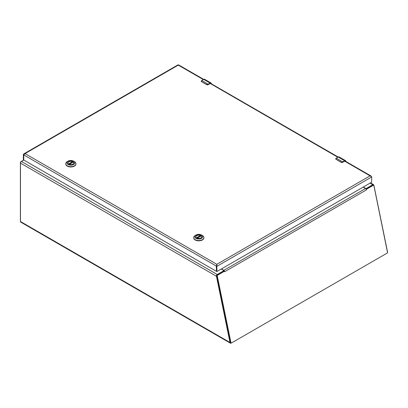 <?xml version="1.0" encoding="UTF-8"?>
<svg xmlns="http://www.w3.org/2000/svg" width="408" height="408" viewBox="0 0 408 408"><rect width="100%" height="100%" fill="white"/><g stroke="black" fill="none" stroke-linecap="round" stroke-linejoin="round"><path stroke-width="0.61" d="M221.447 268.928L223.849 270.315A1.346 0.775 60 0 1 224.446 270.902L224.482 271.223L217.709 275.13A0.745 0.525 105 0 0 217.321 276.099L230.954 342.72A0.556 0.393 105 0 0 231.203 343.031L231.071 343.103A1.346 0.775 -60 0 1 230.398 343.169A1.346 0.775 -60 0 1 230.234 343.016L230.586 342.817M373.835 185.375L387.473 252.236M23.781 160.099L21.43 161.461A1.346 0.775 120 0 0 20.476 163.108L20.476 221.519A1.346 0.775 120 0 0 20.757 222.136L230.398 343.169M230.234 343.016L229.995 342.485L20.476 221.519M216.852 276.007L216.439 276.241L229.995 342.485M373.912 185.329L373.58 184.702L373.269 185.145M363.324 187.017L365.66 188.369A0.556 0.321 0 0 0 366.445 188.369L372.81 184.691A1.346 0.775 -60 0 1 373.483 184.625A1.346 0.775 -60 0 1 373.58 184.702M216.867 275.512L216.47 275.41L216.439 276.241L20.476 163.108M216.47 275.41A1.346 0.775 -60 0 1 217.245 274.507L223.604 270.835A0.556 0.321 0 0 0 223.604 270.382L221.269 269.03M223.763 271.233A0.556 0.321 0 0 0 223.768 271.177L223.768 270.606M224.171 271.136L224.446 270.902L224.67 271.723L224.007 271.096L217.234 275.002A0.745 0.525 105 0 0 216.847 275.971L230.479 342.593A0.556 0.393 105 0 0 230.729 342.904L231.203 343.031A0.556 0.393 105 0 0 231.448 342.99L387.309 253.006A0.556 0.393 105 0 0 387.6 252.282L373.968 185.66A0.745 0.525 105 0 0 373.305 185.298L366.537 189.205L366.471 189.853L366.144 189.093A1.346 0.775 -120 0 0 365.548 188.506L363.145 187.119M373.636 185.242L373.157 185.115A0.745 0.525 105 0 0 372.83 185.171L366.114 189.047M223.768 270.841L223.849 270.887A0.648 0.377 60 0 1 224.104 271.116M366.144 189.093L366.537 189.205M23.353 159.681L23.761 159.916L23.353 159.681L23.353 154.566L24.011 153.765L25.041 153.597L23.761 154.902L23.761 160.018L20.925 161.66A0.745 0.428 120 0 0 20.4 162.568L20.4 221.014A0.745 0.428 120 0 0 20.476 221.289M216.429 271.192L216.337 266.082L216.826 264.323L216.913 271.432L216.419 271.147L216.419 266.036L216.913 266.317L371.754 176.924L370.066 175.848L370.887 175.899L371.305 176.445M178.77 65.407L178.194 65.173M216.75 265.256L216.816 264.914M216.826 264.756L216.826 264.323L25.041 153.597L178.281 65.122L203.301 79.57M23.761 154.902L216.337 266.082L216.826 264.889M216.306 271.264L23.761 160.018M216.419 271.147L217.01 271.488L371.652 182.208L371.754 176.924M216.939 271.499L216.449 271.213M23.353 154.566L23.786 154.821M195.86 236.89L195.86 236.961A2.922 1.688 180 0 1 195.86 236.89A2.922 1.688 180 0 1 197.431 235.396A2.922 1.688 180 0 1 200.456 235.508L196.651 237.946A2.943 1.698 180 0 1 195.845 236.773A2.943 1.698 180 0 1 197.656 235.202A2.943 1.698 180 0 1 200.864 235.574A2.943 1.698 180 0 1 201.725 236.773A2.943 1.698 180 0 1 200.899 237.951M196.625 237.93L196.625 237.93A3.05 1.76 180 0 1 196.625 235.436A3.05 1.76 180 0 1 200.94 235.436A3.05 1.76 180 0 1 200.94 237.93A3.05 1.76 180 0 1 196.625 237.93M202.399 235.493L201.623 235.044A4.019 2.321 180 0 1 201.623 238.323A4.019 2.321 180 0 1 195.942 238.323A4.019 2.321 180 0 1 195.942 235.044A4.019 2.321 180 0 1 201.623 235.044L202.399 235.493A5.115 2.953 0 0 1 203.898 237.578L203.898 237.874A5.115 2.953 0 0 0 203.893 237.726M195.942 235.044L195.167 235.493A5.115 2.953 0 0 0 193.667 237.578A5.115 2.953 0 0 0 198.783 240.531A5.115 2.953 0 0 0 203.898 237.578M193.678 237.726A5.115 2.953 0 0 0 193.667 237.874A5.115 2.953 0 0 0 198.783 240.827A5.115 2.953 0 0 0 203.898 237.874M200.578 235.681L200.578 236.227M197.237 238.201L201.18 235.926A2.922 1.688 180 0 1 201.705 236.89A2.922 1.688 180 0 1 201.7 236.982L201.705 236.89M68.717 164.082A2.943 1.698 180 0 1 67.896 162.904A2.943 1.698 180 0 1 69.712 161.333A2.943 1.698 180 0 1 72.915 161.706A2.943 1.698 180 0 1 73.777 162.904A2.943 1.698 180 0 1 72.956 164.082M68.682 164.062L68.682 164.062A3.05 1.76 180 0 1 68.682 161.568A3.05 1.76 180 0 1 72.996 161.568A3.05 1.76 180 0 1 72.996 164.062A3.05 1.76 180 0 1 68.682 164.062M74.455 161.619L73.68 161.175A4.019 2.321 180 0 1 73.68 164.455A4.019 2.321 180 0 1 67.998 164.455A4.019 2.321 180 0 1 67.998 161.175A4.019 2.321 180 0 1 73.68 161.175L74.455 161.619A5.115 2.953 0 0 1 75.954 163.71L75.954 164.006A5.115 2.953 0 0 0 75.944 163.858M67.998 161.175L67.223 161.619A5.115 2.953 0 0 0 65.724 163.71A5.115 2.953 0 0 0 70.839 166.663A5.115 2.953 0 0 0 75.954 163.71M65.729 163.858A5.115 2.953 0 0 0 65.724 164.006A5.115 2.953 0 0 0 70.839 166.959A5.115 2.953 0 0 0 75.954 164.006M67.917 163.113A2.922 1.688 180 0 1 67.917 163.022A2.922 1.688 180 0 1 69.487 161.527A2.922 1.688 180 0 1 72.512 161.639L72.629 162.359M69.294 164.332L73.236 162.058A2.922 1.688 180 0 1 73.761 163.022A2.922 1.688 180 0 1 73.756 163.113M335.983 158.35L335.789 159.151L336.314 158.136A2.321 1.341 120 0 0 336.065 158.304L336.029 159.217L341.277 162.246L342.429 161.976A2.321 1.341 -60 0 1 342.679 161.813L344.576 160.716L338.212 157.039L336.314 158.136L342.776 161.981L344.576 160.716A1.856 1.071 -60 0 1 345.505 160.624A1.856 1.071 -60 0 1 345.887 161.466M344.673 161.114L342.511 162.41L341.256 162.41L342.511 162.41L344.673 161.114L345.693 161.701M342.776 161.981L341.231 162.359L335.789 159.151A0.928 0.536 0 0 1 335.707 158.936A0.928 0.536 0 0 1 335.713 158.906M201.476 80.692L201.282 81.493L201.807 80.483A2.321 1.341 120 0 0 201.557 80.646L201.521 81.559L206.769 84.589L207.922 84.318A2.321 1.341 -60 0 1 208.172 84.155L210.069 83.059L203.704 79.387L201.807 80.483L208.269 84.323L210.069 83.059A1.856 1.071 -60 0 1 210.997 82.967A1.856 1.071 -60 0 1 211.38 83.808M206.82 84.747L208.004 84.752L210.166 83.456L211.186 84.043M208.269 84.323L206.723 84.701L201.282 81.493A0.928 0.536 0 0 1 201.2 81.279A0.928 0.536 0 0 1 201.205 81.248M370.082 183.115L372.81 184.691M217.245 274.507L21.43 161.461M366.445 188.369L366.445 188.853M223.604 271.325L223.604 270.835M366.471 189.853L224.772 271.662M230.954 342.72L230.479 342.593M217.321 276.099L216.847 275.971M217.709 275.13L217.234 275.002M365.548 188.506L223.849 270.315M373.305 185.298L372.83 185.171M341.511 162.455A0.928 0.536 0 0 0 342.541 162.343L344.648 161.175L370.066 175.848L216.826 264.323M210.166 83.456L337.809 157.228M196.462 237.813L200.456 235.508M72.629 161.808L68.707 164.072M68.513 163.945L72.512 161.639M338.115 157.1L338.212 157.039A1.856 1.071 120 0 1 339.14 156.947L345.505 160.624L345.928 161.532M339.14 156.947L338.14 157.034L336.065 158.304M344.673 160.885C345.408 160.553 345.811 160.788 345.887 161.588M342.541 162.343L342.429 161.976M341.277 162.246L336.029 159.217M335.707 158.865L336.07 159.375M203.607 79.443L203.704 79.387A1.856 1.071 120 0 1 204.632 79.295L210.997 82.967L211.421 83.875M204.632 79.295L203.633 79.376L201.557 80.646M210.166 83.232C210.9 82.895 211.303 83.13 211.38 83.931M207.004 84.798A0.928 0.536 0 0 0 208.034 84.686L207.922 84.318M206.815 84.747L201.521 81.559M206.769 84.589L208.004 84.752L210.069 83.513L208.034 84.686M201.2 81.207L201.562 81.717M370.474 182.886L373.483 184.625M370.887 175.899L345.046 160.981M338.176 157.014L210.538 83.324M203.669 79.356L178.709 64.948M178.051 64.831L24.011 153.765M23.761 159.962L23.384 159.747M193.667 237.578L193.667 237.874M201.119 235.911L197.186 238.185M65.724 163.71L65.724 164.006M73.175 162.042L69.238 164.317"/></g></svg>
